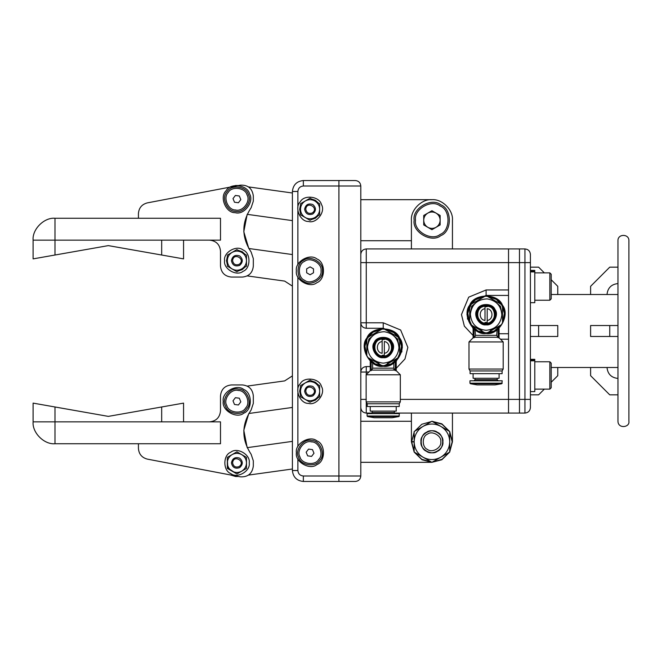 <?xml version="1.0" encoding="UTF-8"?>
<svg xmlns="http://www.w3.org/2000/svg" width="662" height="662" viewBox="0 0 662 662"><rect width="100%" height="100%" fill="white"/><g stroke="black" fill="none" stroke-linecap="round" stroke-linejoin="round"><path stroke-width="0.99" d="M238.486 185.517L240.331 185.17C247.936 184.797 252.263 188.38 253.323 195.919L253.323 201.157L251.138 207.727C241.44 222.498 241.44 237.269 251.138 252.04L253.323 258.61L253.323 266.132C252.627 272.736 248.978 276.377 242.383 277.072L231.435 277.072C224.84 276.377 221.191 272.736 220.496 266.132L220.496 251.088C219.801 244.485 216.151 240.836 209.556 240.141C216.151 240.836 219.801 244.485 220.496 251.088C219.801 244.485 216.151 240.836 209.556 240.141C216.151 240.836 219.801 244.485 220.496 251.088L220.496 266.132C221.191 272.736 224.84 276.377 231.435 277.072L242.383 277.072C248.978 276.377 252.627 272.736 253.323 266.132L253.323 258.61L251.138 252.04C241.44 237.269 241.44 222.498 251.138 207.727L253.323 201.157L253.323 195.919C252.263 188.38 247.936 184.797 240.331 185.17L230.45 187.048L235.556 185.501L238.486 185.517L147.32 202.886C141.817 204.368 138.855 207.951 138.424 213.636L138.424 218.261L138.424 213.636C138.855 207.951 141.817 204.368 147.32 202.886L230.45 187.048M292.405 254.556L248.788 248.498L243.798 231.725L247.183 214.339L292.405 220.62M292.405 192.998L248.614 186.924M247.29 275.913L284.652 281.093L292.405 286.108M292.405 407.444L248.788 413.502L243.798 430.275L247.183 447.661L292.405 441.38M247.29 386.087L284.652 380.907L292.405 375.892M238.486 476.483L230.45 474.952L238.486 476.483L235.556 476.499L230.45 474.952L147.32 459.114L238.486 476.483M292.405 469.002L248.614 475.076M467.496 310.039L467.496 311.38M467.496 317.785L467.496 319.134M401.834 342.866L401.834 344.215M401.834 350.62L401.834 351.961M360.798 387.452L360.798 254.398C361.146 251.097 362.975 249.276 366.268 248.929L366.268 322.791L383.232 322.791L400.642 330.007L407.858 347.418L404.97 358.97L396.224 368.329M394.329 362.685L394.825 362.313M370.331 361.195L371.15 361.915C369.942 360.856 369.942 360.856 371.15 361.915C369.942 360.856 369.942 360.856 371.15 361.915L372.64 363.033L372.64 368.163L371.763 370.099L370.24 370.67L366.136 374.775L400.328 374.775L400.328 401.875L366.136 401.875L367.228 403.77L367.228 406.509L399.236 406.509L399.236 403.77L367.228 403.77M371.639 362.313L372.16 362.702M383.232 366.293C395.835 368.56 407.842 347.749 399.583 337.976C395.247 325.936 371.225 325.936 366.889 337.976C358.622 347.749 370.637 368.56 383.232 366.293M396.224 361.104L396.224 370.67L394.701 370.099L393.832 368.163L393.832 363.033L394.287 362.718M393.832 363.033L395.313 361.915C396.521 360.856 396.521 360.856 395.313 361.915C396.521 360.856 396.521 360.856 395.313 361.915L395.313 370.67L394.701 370.099L371.763 370.099L371.15 370.67L371.15 361.915M396.224 370.67L400.328 374.775M382.139 341.526L382.139 353.301C375.776 352.482 375.776 342.345 382.139 341.526L382.139 339.532L382.139 341.526M384.217 331.712C374.46 332.183 368.891 337.256 367.509 346.921C368.287 356.661 373.525 362.064 383.232 363.148C392.5 362.213 397.738 357.141 398.954 347.906C398.317 338.613 393.402 333.218 384.217 331.712M399.649 339.258C402.182 344.695 402.182 350.132 399.649 355.568L401.52 346.185L399.103 338.249L393.443 332.192L384.374 329.122L382.09 329.122L367.964 337.281L366.822 339.258L366.822 355.568L367.964 357.554L382.09 365.705L383.232 365.747L384.374 365.705L398.507 357.554L399.649 355.568L399.649 339.258L398.507 337.281L384.374 329.122C390.348 329.643 395.065 332.365 398.507 337.281M382.09 365.705C376.115 365.184 371.407 362.462 367.964 357.554L375.155 363.868L383.232 365.747L391.308 363.868L398.507 357.554C395.065 362.462 390.348 365.184 384.374 365.705M367.964 337.281C371.407 332.365 376.115 329.643 382.09 329.122L373.02 332.192L367.36 338.249L364.944 346.185L366.822 355.568C364.282 350.132 364.282 344.695 366.822 339.258M384.324 353.301L384.324 341.526C390.696 342.345 390.696 352.482 384.324 353.301L384.324 355.304L384.324 353.301M382.048 338.878C371.705 339.805 372.863 356.537 383.232 356.032C395.131 356.437 393.774 336.842 382.048 338.878M382.139 339.532L384.324 339.532M384.324 355.304L382.139 355.304M383.232 356.032C388.983 357.066 394.469 347.567 390.696 343.106C388.718 337.612 377.745 337.612 375.768 343.106C371.994 347.567 377.481 357.066 383.232 356.032M383.232 356.71C389.438 357.828 395.346 347.583 391.283 342.767C389.148 336.842 377.323 336.842 375.188 342.767C371.117 347.583 377.034 357.828 383.232 356.71M383.232 357.124C389.711 358.291 395.893 347.591 391.647 342.56C389.413 336.362 377.05 336.362 374.824 342.56C370.571 347.591 376.752 358.291 383.232 357.124M383.232 357.67C390.084 358.903 396.604 347.6 392.119 342.287C389.761 335.742 376.703 335.742 374.344 342.287C369.859 347.6 376.388 358.903 383.232 357.67M387.336 363.521L393.691 360.327M399.649 350.016L397.622 339.101L389.182 331.894M377.282 331.894L368.842 339.101L366.822 350.016M372.772 360.327L379.127 363.521M396.224 406.509L396.224 411.119L370.24 411.119L396.224 411.119M399.236 403.77L400.328 401.875M392.26 417.722L398.921 416.547L367.542 416.547L374.204 417.722L392.26 417.722M399.376 416.009L367.096 416.009L367.096 413.618L399.376 413.618L398.921 416.547M395.404 413.618L394.312 412.525L372.152 412.525L371.059 413.618M394.312 411.392L394.312 412.525M497.195 329.858L497.692 329.486M474.505 329.486L475.002 329.858M475.109 329.933L475.498 335.336L474.629 337.272L473.098 337.835L468.994 341.94L503.194 341.94L503.194 369.048L468.994 369.048L470.094 370.943L470.094 373.674L502.102 373.674L502.102 370.943L470.094 370.943M499.09 328.278L499.09 337.835L497.567 337.272L474.629 337.272L474.017 337.835L474.017 329.088C472.809 328.021 472.809 328.021 474.017 329.088C472.809 328.021 472.809 328.021 474.017 329.088L475.498 330.206M486.098 333.466C498.693 335.725 510.708 314.922 502.441 305.149C498.105 293.101 474.083 293.101 469.747 305.149C461.488 314.922 473.496 335.725 486.098 333.466M496.69 330.206L498.18 329.088L498.18 337.835L496.69 335.336L497.079 329.933M498.18 329.088C499.388 328.021 499.388 328.021 498.18 329.088C499.388 328.021 499.388 328.021 498.18 329.088M499.09 337.835L503.194 341.94M484.998 308.699L484.998 320.474C478.634 319.655 478.634 309.518 484.998 308.699L484.998 306.696L484.998 308.699M487.075 298.885C477.319 299.356 471.749 304.421 470.376 314.094C471.145 323.834 476.383 329.237 486.098 330.313C495.358 329.386 500.604 324.306 501.821 315.079C501.184 305.786 496.268 300.391 487.075 298.885M502.508 306.432C505.04 311.868 505.04 317.305 502.508 322.742L504.386 313.358L501.97 305.422L496.301 299.365L487.24 296.295L484.956 296.295L470.823 304.446L469.681 306.432L469.681 322.742L470.823 324.719L484.956 332.878L487.24 332.878L501.366 324.719L502.508 322.742L502.508 306.432L501.366 304.446L487.24 296.295C493.215 296.816 497.923 299.538 501.366 304.446M484.956 332.878C478.974 332.357 474.265 329.635 470.823 324.719L478.014 331.041L486.098 332.912L494.175 331.041L501.366 324.719C497.923 329.635 493.215 332.357 487.24 332.878M470.823 304.446C474.265 299.538 478.974 296.816 484.956 296.295L475.887 299.365L470.219 305.422L467.811 313.358L469.681 322.742C467.149 317.305 467.149 311.868 469.681 306.432M487.191 320.474L487.191 308.699C493.554 309.518 493.554 319.655 487.191 320.474L487.191 322.468L487.191 320.474M484.915 306.051C474.571 306.969 475.73 323.71 486.098 323.205C497.989 323.61 496.641 304.015 484.915 306.051M484.998 306.696L487.191 306.696M487.191 322.468L484.998 322.468M486.098 323.205C491.849 324.239 497.327 314.74 493.562 310.279C491.576 304.777 480.612 304.777 478.634 310.279C474.861 314.74 480.347 324.239 486.098 323.205M486.098 323.875C492.296 324.992 498.213 314.756 494.142 309.94C492.007 304.007 480.182 304.007 478.047 309.94C473.984 314.756 479.892 324.992 486.098 323.875M486.098 324.297C492.578 325.464 498.759 314.756 494.506 309.733C492.271 303.535 479.917 303.535 477.683 309.733C473.438 314.756 479.611 325.464 486.098 324.297M486.098 324.843C492.942 326.076 499.471 314.773 494.977 309.46C492.627 302.915 479.569 302.915 477.211 309.46C472.718 314.773 479.247 326.076 486.098 324.843M490.203 330.694L496.558 327.5M502.508 317.189L500.489 306.274L492.048 299.067M480.14 299.067L471.7 306.274L469.681 317.189M475.63 327.5L481.994 330.694M499.09 373.674L499.09 378.283L473.098 378.283L499.09 378.283M502.102 370.943L503.194 369.048M495.126 384.895L501.788 383.72L470.409 383.72L477.07 384.895L495.126 384.895M502.235 383.182L469.954 383.182L469.954 380.791L502.235 380.791L501.788 383.72M498.271 380.791L497.179 379.698L475.018 379.698L473.926 380.791M497.179 378.556L497.179 379.698M249.549 193.867C247.563 184.806 230.31 182.538 226.056 190.788C219.196 197.028 225.866 213.114 235.134 212.667C243.972 215.489 254.556 201.67 249.549 193.867M296.394 452.742C294.755 443.614 309.833 434.909 316.916 440.892C325.638 444.037 325.638 461.447 316.916 464.583C309.833 470.574 294.755 461.869 296.394 452.742M296.394 270.816C294.755 261.689 309.833 252.983 316.916 258.966C325.638 262.111 325.638 279.521 316.916 282.657C309.833 288.649 294.755 279.943 296.394 270.816M321.442 386.467C325.961 393.493 316.428 405.93 308.475 403.39C300.134 403.787 294.135 389.314 300.308 383.695C304.131 376.273 319.663 378.316 321.442 386.467M224.6 260.663C223.119 252.445 236.69 244.609 243.07 249.996C250.923 252.826 250.923 268.499 243.07 271.321C236.69 276.708 223.119 268.88 224.6 260.663M321.442 204.541C325.961 211.567 316.428 224.004 308.475 221.464C300.134 221.861 294.135 207.388 300.308 201.769C304.131 194.355 319.663 196.391 321.442 204.541M249.218 462.895C250.699 471.104 237.128 478.94 230.757 473.553C222.904 470.723 222.904 455.059 230.757 452.229C237.128 446.842 250.699 454.678 249.218 462.895M246.487 462.895L246.487 457.368L241.696 454.604C244.758 456.515 246.355 459.279 246.487 462.895C246.355 466.503 244.758 469.267 241.696 471.187C238.51 472.875 235.316 472.875 232.122 471.187C229.06 469.267 227.463 466.503 227.339 462.895C227.463 459.279 229.06 456.515 232.122 454.604C235.316 452.907 238.51 452.907 241.696 454.604L236.913 451.84L227.339 457.368L227.339 468.423L236.913 473.951L246.487 468.423L246.487 462.895M319.647 209.258L319.647 203.731L314.864 200.967C317.925 202.886 319.523 205.65 319.647 209.258C319.523 212.874 317.925 215.638 314.864 217.55C311.67 219.246 308.475 219.246 305.29 217.55C302.228 215.638 300.631 212.874 300.498 209.258C300.631 205.65 302.228 202.886 305.29 200.967C308.475 199.279 311.67 199.279 314.864 200.967L310.073 198.203L300.498 203.731L300.498 214.786L310.073 220.314L319.647 214.786L319.647 209.258M246.487 260.663L246.487 255.135L241.696 252.371C244.758 254.282 246.355 257.055 246.487 260.663C246.355 264.27 244.758 267.034 241.696 268.954C238.51 270.65 235.316 270.65 232.122 268.954C229.06 267.034 227.463 264.27 227.339 260.663C227.463 257.055 229.06 254.282 232.122 252.371C235.316 250.675 238.51 250.675 241.696 252.371L236.913 249.607L227.339 255.135L227.339 266.19L236.913 271.718L246.487 266.19L246.487 260.663M319.647 391.184L319.647 385.656L314.864 382.893C317.925 384.812 319.523 387.576 319.647 391.184C319.523 394.8 317.925 397.564 314.864 399.476C311.67 401.172 308.475 401.172 305.29 399.476C302.228 397.564 300.631 394.8 300.498 391.184C300.631 387.576 302.228 384.812 305.29 382.893C308.475 381.196 311.67 381.196 314.864 382.893L310.073 380.129L300.498 385.656L300.498 396.712L310.073 402.239L319.647 396.712L319.647 391.184M299.679 209.399L300.498 213.313L299.679 209.399L300.498 209.399M301.781 215.531L308.79 219.577L301.781 215.531M311.355 219.577L315.311 218.245L318.364 215.531L315.311 218.245L311.355 219.577M319.647 213.313L319.647 205.212L319.647 213.313M318.364 202.994L315.311 200.28L311.355 198.948L315.311 200.28L318.364 202.994M308.79 198.948L301.781 202.994L308.79 198.948M299.679 209.126L300.498 205.212L299.679 209.126L300.498 209.126M226.52 260.795L227.339 264.709L226.52 260.795L227.339 260.795M228.613 266.927L235.631 270.981L228.613 266.927M238.196 270.981L242.151 269.641L245.205 266.927L242.151 269.641L238.196 270.981M246.487 264.709L246.487 256.616L246.487 264.709M245.205 254.39L242.151 251.684L238.196 250.344L242.151 251.684L245.205 254.39M235.631 250.344L228.613 254.39L235.631 250.344M226.52 260.522L227.339 256.616L226.52 260.522L227.339 260.522M299.679 391.325L300.498 395.231L299.679 391.325L300.498 391.325M301.781 397.457L308.79 401.503L301.781 397.457M311.355 401.503L315.311 400.162L318.364 397.457L315.311 400.162L311.355 401.503M319.647 395.231L319.647 387.138L319.647 395.231M318.364 384.92L315.311 382.206L311.355 380.865L315.311 382.206L318.364 384.92M308.79 380.865L301.781 384.92L308.79 380.865M299.679 391.052L300.498 387.138L299.679 391.052L300.498 391.052M227.256 459.039L227.802 467.902L235.631 473.206L227.802 467.902L227.339 459.072M238.196 473.206L245.205 469.159L238.196 473.206M246.487 466.942L246.487 458.84L246.487 466.942M245.205 456.623L238.196 452.576L245.205 456.623M235.631 452.576L228.613 456.623L235.631 452.576M360.798 186.005L360.798 475.995C360.451 479.296 358.63 481.117 355.328 481.464L303.353 481.464C296.75 480.769 293.101 477.12 292.405 470.525L292.405 191.475C293.101 184.88 296.75 181.231 303.353 180.536L355.328 180.536C358.63 180.883 360.451 182.704 360.798 186.005L303.353 186.005C300.052 186.353 298.223 188.182 297.875 191.475L297.875 207.578M431.955 199.684L360.798 199.684M360.798 240.72L411.408 240.72M411.408 421.28L360.798 421.28M360.798 462.316L431.905 462.316L422.008 459.759L414.172 452.08L423.035 457.194C417.35 453.636 414.387 448.505 414.147 441.794C414.387 435.091 417.35 429.961 423.035 426.394C428.968 423.25 434.893 423.25 440.818 426.394L431.93 421.264L414.147 431.533L414.147 452.063L422.008 459.759L431.905 462.316L440.818 457.194C434.893 460.338 428.968 460.338 423.035 457.194L431.93 462.333M431.955 462.316L441.852 459.759L449.688 452.08L441.852 459.759L431.955 462.316L441.852 459.759L449.688 452.08L449.713 441.794C449.473 448.505 446.511 453.636 440.818 457.194L449.713 452.063M449.713 452.03L452.444 441.794L452.444 413.071L452.444 441.794L452.444 413.071L452.444 441.794L449.713 452.03L452.444 441.794L449.713 431.558L440.818 426.394C446.511 429.961 449.473 435.091 449.713 441.794L449.713 431.533M449.688 431.516L441.852 423.837L431.955 421.28M304.603 209.258C305.596 204.657 308.327 203.077 312.812 204.525C316.304 207.678 316.304 210.839 312.812 214C308.327 215.44 305.596 213.867 304.603 209.258M305.778 209.258C306.473 200.363 319.58 207.926 312.224 212.982C308.707 214.116 306.556 212.874 305.778 209.258M304.603 391.184C305.596 386.583 308.327 385.003 312.812 386.451C316.304 389.604 316.304 392.765 312.812 395.926C308.327 397.365 305.596 395.785 304.603 391.184M305.778 391.184C306.473 382.288 319.58 389.852 312.224 394.908C308.707 396.042 306.556 394.8 305.778 391.184M321.02 270.816C322.328 263.509 310.271 256.55 304.603 261.341C297.619 263.848 297.619 277.775 304.603 280.291C310.271 285.082 322.328 278.114 321.02 270.816M313.49 272.785L310.073 274.763L306.655 272.785L306.655 268.838L310.073 266.869L313.49 268.838L313.49 272.785M322.386 270.816C323.859 262.599 310.296 254.762 303.916 260.149C296.063 262.98 296.063 278.644 303.916 281.474C310.296 286.861 323.859 279.033 322.386 270.816M299.969 456.929C301.549 464.178 315.36 465.99 318.761 459.395C324.248 454.405 318.91 441.537 311.496 441.893C304.429 439.634 295.955 450.69 299.969 456.929M306.158 452.229L308.558 449.093L312.472 449.606L313.987 453.255L311.587 456.383L307.673 455.87L306.158 452.229M298.703 457.459C300.482 465.609 316.014 467.645 319.845 460.231C326.018 454.612 320.011 440.139 311.678 440.536C303.726 437.996 294.193 450.433 298.703 457.459M500.455 339.209L508.532 339.209L508.532 399.393L508.532 248.929L508.532 289.964L486.098 289.964L486.098 295.434L472.552 301.045L466.942 314.582L473.098 328.65M524.941 413.071L524.941 248.929C528.243 249.276 530.063 251.097 530.411 254.398L530.411 407.602C530.063 410.903 528.243 412.724 524.941 413.071L508.532 413.071L508.532 399.393L508.532 413.071L394.461 413.071M372.003 413.071L366.268 413.071C362.975 412.724 361.146 410.903 360.798 407.602L360.798 372.036C361.146 368.734 362.975 366.913 366.268 366.566L370.24 366.566M524.941 248.929L519.471 248.929L519.471 413.071L519.471 248.929L366.268 248.929M499.09 333.739L508.532 333.739M508.532 295.434L486.098 295.434M396.224 361.477L402.38 347.418L396.778 333.871L383.232 328.261L366.268 328.261C362.975 327.913 361.146 326.093 360.798 322.791L366.268 322.791L366.268 328.261M411.408 220.206L411.408 248.929L411.408 220.206C410.49 210.053 421.777 198.766 431.93 199.684C442.084 198.766 453.362 210.053 452.444 220.206C453.362 210.053 442.084 198.766 431.93 199.684C421.777 198.766 410.49 210.053 411.408 220.206M452.444 248.929L452.444 220.206L452.444 248.929M411.408 441.794L411.408 413.071L411.408 441.794L414.147 452.03L411.408 441.794M220.496 218.261L220.496 240.141L33.1 240.141C32.124 229.317 44.155 217.277 54.987 218.261L220.496 218.261M54.987 240.141L54.987 218.261C44.155 217.277 32.124 229.317 33.1 240.141L161.677 240.141L54.987 240.141L54.987 255.019L33.1 258.883L33.1 240.141L54.987 240.141L54.987 255.019L33.1 258.883L33.1 240.141M248.788 248.498L243.798 231.725L247.183 214.339M183.564 240.141L183.564 258.883L108.328 245.619L54.987 255.019L108.328 245.619L161.677 255.019L161.677 240.141L161.677 255.019L183.564 258.883L183.564 240.141M220.496 421.86L33.1 421.86L161.677 421.86L161.677 406.981L183.564 403.117L183.564 421.86L183.564 403.117L108.328 416.381L54.987 406.981L54.987 421.86L33.1 421.86L33.1 403.117L54.987 406.981L54.987 421.86L161.677 421.86L161.677 406.981L108.328 416.381L33.1 403.117L33.1 421.86C32.124 432.683 44.155 444.723 54.987 443.739L220.496 443.739L220.496 421.86M231.435 384.928L242.383 384.928C248.978 385.623 252.627 389.264 253.323 395.868L253.323 403.39L251.138 409.96C241.44 424.731 241.44 439.502 251.138 454.273L253.323 460.843L253.323 466.081C252.263 473.62 247.936 477.203 240.331 476.83L147.32 459.114C141.817 457.632 138.855 454.049 138.424 448.364L138.424 443.739L138.424 448.364C138.855 454.049 141.817 457.632 147.32 459.114L240.331 476.83C247.936 477.203 252.263 473.62 253.323 466.081L253.323 460.843L251.138 454.273C241.44 439.502 241.44 424.731 251.138 409.96L253.323 403.39L253.323 395.868C252.627 389.264 248.978 385.623 242.383 384.928L231.435 384.928C224.84 385.623 221.191 389.264 220.496 395.868L220.496 410.912C219.801 417.515 216.151 421.164 209.556 421.86C216.151 421.164 219.801 417.515 220.496 410.912L220.496 395.868L220.496 410.912C219.801 417.515 216.151 421.164 209.556 421.86C216.151 421.164 219.801 417.515 220.496 410.912L220.496 395.868C221.191 389.264 224.84 385.623 231.435 384.928M248.788 413.502L243.798 430.275L247.183 447.661M423.721 220.206C423.829 217.111 425.203 214.736 427.826 213.098C430.565 211.641 433.296 211.641 436.035 213.098C438.658 214.736 440.023 217.111 440.139 220.206C440.023 223.301 438.658 225.668 436.035 227.314C433.296 228.762 430.565 228.762 427.826 227.314C425.203 225.668 423.829 223.301 423.721 220.206M440.139 224.939L431.93 229.681L423.721 224.939L423.721 215.464L431.93 210.723L440.139 215.464L440.139 224.939M414.147 220.206C412.012 208.34 431.607 197.019 440.818 204.806C452.163 208.886 452.163 231.518 440.818 235.606C431.607 243.384 412.012 232.072 414.147 220.206M442.87 441.794C444.185 434.495 432.129 427.528 426.46 432.319C419.476 434.835 419.476 448.762 426.46 451.277C432.129 456.06 444.185 449.101 442.87 441.794M440.776 441.794C441.835 435.894 432.087 430.267 427.503 434.14C421.86 436.167 421.86 447.421 427.503 449.457C432.087 453.329 441.835 447.702 440.776 441.794M226.801 405.533C228.39 412.782 242.193 414.594 245.594 407.999C251.08 403.001 245.743 390.133 238.337 390.489C231.261 388.238 222.788 399.285 226.801 405.533M232.999 400.824L235.399 397.688L239.313 398.201L240.827 401.851L238.419 404.987L234.505 404.474L232.999 400.824M225.535 406.054C227.323 414.213 242.855 416.249 246.678 408.826C252.851 403.208 246.852 388.735 238.51 389.132C230.558 386.6 221.025 399.029 225.535 406.054M231.435 462.895C232.428 458.286 235.167 456.714 239.644 458.154C243.136 461.315 243.136 464.476 239.644 467.629C235.167 469.077 232.428 467.496 231.435 462.895M232.61 462.895C233.314 453.991 246.413 461.555 239.056 466.611C235.54 467.744 233.388 466.503 232.61 462.895M231.435 260.663C232.428 256.062 235.167 254.481 239.644 255.921C243.136 259.082 243.136 262.243 239.644 265.396C235.167 266.844 232.428 265.263 231.435 260.663M232.61 260.663C233.314 251.759 246.413 259.33 239.056 264.386C235.54 265.512 233.388 264.279 232.61 260.663M247.017 194.918C245.437 187.669 231.626 185.857 228.225 192.452C222.738 197.45 228.076 210.309 235.49 209.962C242.557 212.212 251.03 201.157 247.017 194.918M240.827 199.618L238.419 202.754L234.505 202.241L232.999 198.592L235.399 195.464L239.313 195.977L240.827 199.618M248.283 194.396C246.504 186.237 230.964 184.202 227.14 191.616C220.967 197.235 226.967 211.708 235.308 211.31C243.26 213.851 252.793 201.413 248.283 194.396M530.411 271.379L534.788 271.379L534.788 270.402L530.411 270.402L534.788 270.402L534.788 271.379L530.411 271.379M534.788 302.683L534.788 271.9L530.411 271.9L534.788 271.9L534.788 302.683L530.411 302.683L534.788 302.683M530.411 360.293L534.788 360.293L534.788 359.317L530.411 359.317L534.788 359.317L534.788 360.293L530.411 360.293M534.788 391.598L534.788 360.815L530.411 360.815L534.788 360.815L534.788 391.598L530.411 391.598L534.788 391.598M628.9 240.72L628.9 421.28C630.009 427.453 618.085 429.059 617.96 421.28L617.96 240.72C617.621 233.661 629.231 233.661 628.9 240.72M617.96 294.516L607.013 294.516C607.708 287.92 611.357 284.271 617.96 283.576C611.357 284.271 607.708 287.92 607.013 294.516L590.603 294.516L590.603 286.315L609.752 267.158L617.96 267.158L609.752 267.158L590.603 286.315L590.603 294.516L557.768 294.516L557.768 286.315L551.206 279.745L557.768 286.315L557.768 294.516L551.206 294.516L557.768 294.516M607.013 294.516L590.603 294.516M590.603 325.53L590.603 336.47L617.96 336.47L609.752 336.47L609.752 325.53L617.96 325.53L609.752 325.53L609.752 336.47L590.603 336.47L590.603 325.53L609.752 325.53L590.603 325.53M617.96 367.484L607.013 367.484C607.708 374.08 611.357 377.729 617.96 378.424C611.357 377.729 607.708 374.08 607.013 367.484L590.603 367.484L590.603 375.685L609.752 394.842L617.96 394.842L609.752 394.842L590.603 375.685L590.603 367.484L557.768 367.484L557.768 375.685L551.206 382.255L557.768 375.685L557.768 367.484L551.206 367.484L557.768 367.484M607.013 367.484L590.603 367.484M544.329 272.868L538.62 267.158L530.411 267.158L538.62 267.158L544.329 272.868M544.329 389.132L538.62 394.842L530.411 394.842L538.62 394.842L544.329 389.132M557.768 336.47L557.768 325.53L530.411 325.53L538.62 325.53L538.62 336.47L530.411 336.47L538.62 336.47L538.62 325.53L557.768 325.53L557.768 336.47L538.62 336.47L557.768 336.47M551.206 387.767L551.206 363.148L549.841 361.775L549.841 389.132L551.206 387.767M551.206 298.852L551.206 274.233L549.841 272.868L549.841 300.225L551.206 298.852M411.681 441.935L414.147 451.476L411.681 441.935L414.147 441.935M414.66 452.361L421.802 459.329L431.417 462.035L421.802 459.329L414.66 452.361M432.443 462.035L442.092 459.304L449.2 452.361L442.092 459.304L432.443 462.035M449.713 451.476L452.171 441.794L449.713 432.121L452.171 441.794L449.713 451.476M449.2 431.235L442.092 424.284L432.443 421.562L442.092 424.284L449.2 431.235M431.417 421.562L421.802 424.268L414.66 431.235L421.802 424.268L431.417 421.562M411.681 441.662L414.147 432.121L411.681 441.662L414.147 441.662M437.4 432.319C444.384 434.835 444.384 448.762 437.4 451.277C431.732 456.06 419.675 449.101 420.982 441.794C419.675 434.495 431.732 427.528 437.4 432.319M223.235 401.338C221.588 392.21 236.665 383.505 243.748 389.496C252.479 392.632 252.479 410.043 243.748 413.187C236.665 419.17 221.588 410.465 223.235 401.338M393.832 368.163L372.64 368.163M496.69 335.336L475.498 335.336M297.875 210.946L297.875 264.618M297.875 277.014L297.875 389.504M297.875 392.872L297.875 446.544M297.875 458.932L297.875 470.525C298.223 473.818 300.052 475.647 303.353 475.995L360.798 475.995M338.911 180.536L338.911 481.464M303.353 186.005L303.353 180.536M297.875 191.475L292.405 191.475M297.875 470.525L292.405 470.525M303.353 475.995L303.353 481.464M530.411 262.607L360.798 262.607M473.098 335.502L464.352 326.143L461.472 314.582L468.688 297.172L486.098 289.964M530.411 399.393L400.328 399.393M368.866 372.036L366.268 372.036L366.268 374.634M395.313 368.866L392.798 370.099M366.268 402.115L366.268 413.071M360.798 399.393L366.268 399.393M366.268 366.566L366.268 372.036L360.798 372.036M383.232 328.261L383.232 322.791M54.987 421.86L54.987 443.739M415.513 220.206C413.543 209.25 431.632 198.807 440.139 205.99C450.607 209.763 450.607 230.649 440.139 234.422C431.632 241.605 413.543 231.162 415.513 220.206M370.24 406.509L370.24 411.119M366.136 401.875L366.136 374.775M367.096 416.009L367.542 416.547M372.152 411.392L372.152 412.525M370.24 361.104L370.24 370.67M473.098 373.674L473.098 378.283M468.994 369.048L468.994 341.94M469.954 383.182L470.409 383.72M475.018 378.556L475.018 379.698M473.098 328.278L473.098 337.835M534.788 389.132L549.841 389.132M534.788 361.775L549.841 361.775M534.788 300.225L549.841 300.225M534.788 272.868L549.841 272.868"/></g></svg>

